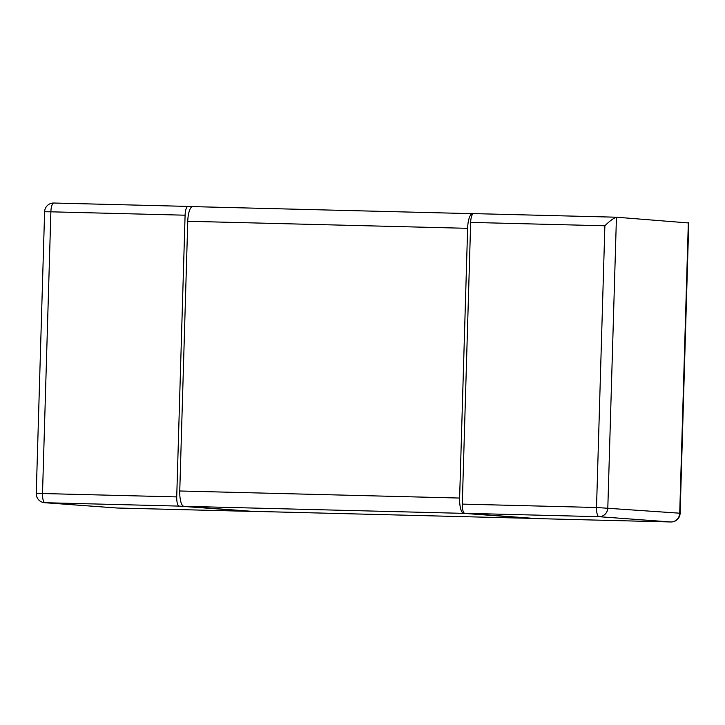 <?xml version="1.0" encoding="UTF-8"?>
<svg xmlns="http://www.w3.org/2000/svg" width="725" height="725" viewBox="0 0 725 725"><rect width="100%" height="100%" fill="white"/><g stroke="black" fill="none" stroke-linecap="round" stroke-linejoin="round"><path stroke-width="1.09" d="M536.736 518.592A8.999 2.737 -88.6 0 1 536.699 518.592A8.999 2.737 -88.6 0 1 536.654 518.592L464.761 513.3A8.999 2.737 -88.6 0 1 462.296 504.111L596.521 507.5A8.999 2.737 91.4 0 0 598.977 516.689L670.879 521.973A8.999 2.737 91.4 0 0 670.915 521.973A8.999 8.999 0 0 0 680.132 513.255L688.75 222.974L616.44 217.21L473.615 213.612A8.999 2.737 -88.6 0 1 473.661 213.612L616.359 217.21M464.761 513.3L598.977 516.689A8.999 8.573 -85.8 0 0 607.813 507.917L616.44 217.21C613.287 218.334 609.426 221.198 604.877 225.783L470.661 222.403A8.999 2.737 -88.6 0 1 473.615 213.612M462.296 504.111L470.661 222.403M680.132 513.255L679.715 513.2A8.999 8.573 94.2 0 1 670.879 521.973A8.999 2.737 91.4 0 0 670.969 521.973M192.143 206.707L188.083 206.407A8.999 2.737 91.4 0 0 188.047 206.407A8.999 2.737 91.4 0 0 185.093 215.198L50.877 211.818A8.999 2.737 -88.6 0 1 53.831 203.027A8.999 2.737 -88.6 0 1 53.867 203.027L188.011 206.407M188.047 206.407L53.831 203.027A8.999 8.999 0 0 0 44.615 211.745L50.877 211.818L42.512 493.526L36.25 493.462A8.999 8.999 0 0 0 44.578 502.697L44.578 502.697A8.999 8.573 -85.8 0 0 44.977 502.715A8.999 2.737 -88.6 0 1 42.512 493.526L176.728 496.906A8.999 2.737 91.4 0 0 179.193 506.104L251.086 511.388A8.999 2.737 91.4 0 0 251.131 511.388A8.999 2.737 91.4 0 0 251.566 511.288M176.728 496.906L185.093 215.198M116.952 508.007A8.999 2.737 -88.6 0 1 116.906 508.007A8.999 2.737 -88.6 0 1 116.87 507.998A8.999 8.573 94.2 0 1 116.48 507.98A8.999 8.999 0 0 0 116.906 508.007L251.131 511.388M473.18 213.712L472.618 213.676A14.989 4.558 91.4 0 0 472.555 213.667A14.989 4.558 91.4 0 0 467.625 228.321L187.766 221.27A14.989 4.558 -88.6 0 1 192.696 206.616A14.989 4.558 -88.6 0 1 192.759 206.616L472.492 213.667M252.255 511.333A14.989 4.558 -88.6 0 1 252.191 511.333A14.989 4.558 -88.6 0 1 252.128 511.324L183.869 506.304A14.989 4.558 -88.6 0 1 179.764 490.988L187.766 221.27M179.764 490.988L459.623 498.048L467.625 228.321M459.623 498.048A14.989 4.558 91.4 0 0 463.728 513.363L531.987 518.384A14.989 4.558 91.4 0 0 532.05 518.384A14.989 4.558 91.4 0 0 532.603 518.293M688.342 222.502L679.715 513.2L596.521 507.5L604.877 225.783M536.699 518.592L670.915 521.973L536.654 518.592M251.086 511.388L116.87 507.998L44.977 502.715L179.193 506.104M531.987 518.384L252.128 511.324M183.869 506.304L463.728 513.363M44.615 211.745L36.25 493.462M44.578 502.697L116.48 507.98M472.555 213.667L192.696 206.616M532.05 518.384L252.191 511.333"/></g></svg>
